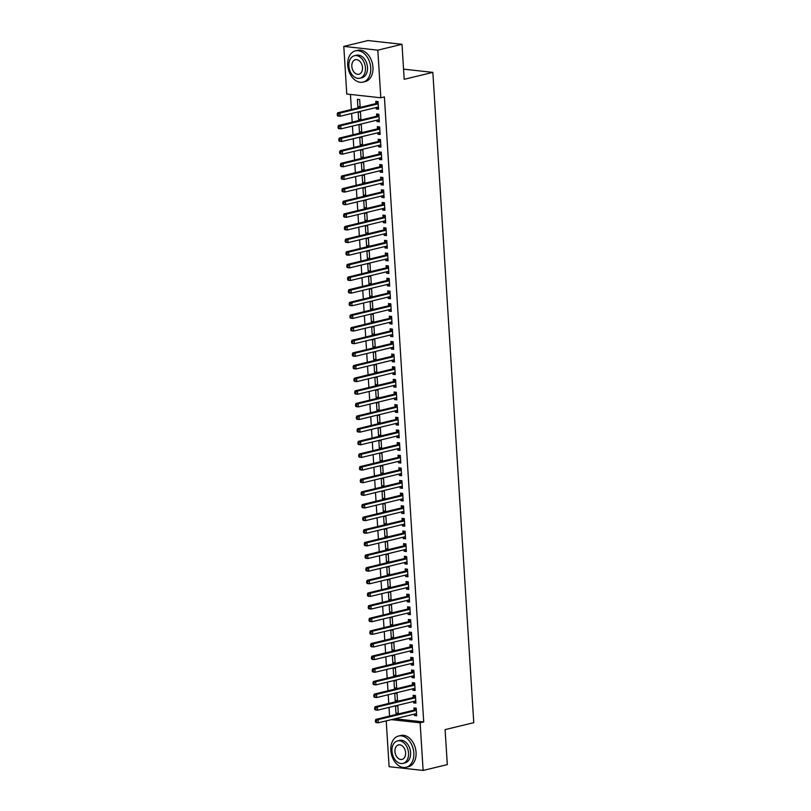 <?xml version="1.0" encoding="UTF-8"?>
<svg xmlns="http://www.w3.org/2000/svg" width="811" height="811" viewBox="0 0 811 811"><rect width="100%" height="100%" fill="white"/><g stroke="black" fill="none" stroke-linecap="round" stroke-linejoin="round"><path stroke-width="1.22" d="M350.443 94.441L351.396 109.495M351.65 113.459L352.187 122.137M352.44 126.09L352.988 134.778M353.231 138.732L353.778 147.409M354.032 151.363L354.579 160.051M354.823 164.004L355.37 172.682M355.623 176.636L356.171 185.324M356.414 189.277L356.962 197.955M357.215 201.919L357.752 210.596M358.006 214.55L358.553 223.228M358.797 227.192L359.344 235.869M359.597 239.823L360.145 248.511M360.388 252.464L360.936 261.142M361.189 265.096L361.736 273.783M361.98 277.737L362.527 286.415M362.77 290.368L363.318 299.056M363.571 303.01L364.119 311.688M364.362 315.651L364.909 324.329M365.163 328.283L365.71 336.96M365.954 340.924L366.501 349.602M366.754 353.555L367.292 362.233M367.545 366.197L368.093 374.875M368.336 378.828L368.883 387.516M369.137 391.47L369.684 400.147M369.928 404.101L370.475 412.789M370.728 416.742L371.276 425.42M371.519 429.374L372.067 438.062M372.32 442.015L372.857 450.693M373.111 454.657L373.658 463.334M373.901 467.288L374.449 475.966M374.702 479.93L375.25 488.607M375.493 492.561L376.04 501.249M376.294 505.202L376.841 513.88M377.085 517.834L377.632 526.521M377.885 530.475L378.423 539.153M378.676 543.106L379.224 551.794M379.467 555.748L380.014 564.426M380.268 568.389L380.815 577.067M381.058 581.021L381.606 589.698M381.859 593.662L382.407 602.34M382.65 606.293L383.197 614.971M383.451 618.935L383.988 627.613M384.242 631.566L384.789 640.254M385.032 644.208L385.58 652.885M385.833 656.839L386.381 665.527M386.624 669.48L387.171 678.158M387.425 682.112L387.972 690.8M388.216 694.753L388.763 703.431M389.016 707.395L389.554 716.072M346.784 94.035L343.793 46.389L377.814 50.15L380.805 97.786L346.784 94.035M377.814 50.15L401.992 44.301L367.971 40.55L343.793 46.389M401.992 44.301L404.192 79.306L432.851 72.382L473.766 722.682L445.107 729.606L447.307 764.611L423.129 770.45L389.108 766.699L386.229 720.888M432.851 72.382L403.554 69.148M358.644 119.552L360.946 119.805L360.469 112.232L358.168 111.979L358.644 119.552L360.895 119.014M379.284 121.042L377.044 121.589L379.335 121.843L378.859 114.26L376.568 114.006L376.689 116.054M377.044 121.589L376.953 120.17M360.236 144.834L362.537 145.088L362.061 137.505L359.76 137.252L360.236 144.834L362.487 144.287M380.876 146.315L378.625 146.862L380.927 147.115L380.45 139.533L378.149 139.279L378.281 141.327M378.625 146.862L378.544 145.443M361.828 170.107L364.129 170.361L363.652 162.778L361.351 162.524L361.828 170.107L364.078 169.56M382.468 171.587L380.217 172.135L382.518 172.388L382.042 164.805L379.741 164.552L379.872 166.6M380.217 172.135L380.136 170.715M363.419 195.38L365.72 195.633L365.244 188.051L362.943 187.797L363.419 195.38L365.67 194.833M384.059 196.86L381.809 197.408L384.11 197.661L383.633 190.078L381.332 189.825L381.464 191.872M381.809 197.408L381.717 195.988M365.011 220.653L367.312 220.906L366.836 213.323L364.534 213.07L365.011 220.653L367.261 220.105M385.651 222.133L383.4 222.68L385.701 222.934L385.225 215.351L382.924 215.097L383.056 217.145M383.4 222.68L383.309 221.271M366.602 245.926L368.893 246.179L368.417 238.596L366.126 238.343L366.602 245.926L368.853 245.378M387.242 247.416L384.992 247.953L387.293 248.207L386.817 240.624L384.515 240.37L384.647 242.418M384.992 247.953L384.901 246.544M368.194 271.198L370.485 271.452L370.009 263.869L367.718 263.616L368.194 271.198L370.434 270.651M388.834 272.689L386.583 273.226L388.875 273.479L388.398 265.896L386.107 265.643L386.229 267.691M386.583 273.226L386.492 271.817M369.775 296.471L372.077 296.725L371.6 289.142L369.299 288.888L369.775 296.471L372.026 295.934M390.415 297.961L388.175 298.499L390.466 298.752L389.99 291.169L387.699 290.916L387.82 292.964M388.175 298.499L388.084 297.09M371.367 321.744L373.668 321.997L373.192 314.415L370.891 314.161L371.367 321.744L373.618 321.207M392.007 323.234L389.756 323.771L392.058 324.035L391.581 316.452L389.28 316.199L389.412 318.236M389.756 323.771L389.675 322.362M372.959 347.017L375.26 347.27L374.783 339.687L372.482 339.434L372.959 347.017L375.209 346.479M393.599 348.507L391.348 349.054L393.649 349.308L393.173 341.725L390.872 341.472L391.003 343.509M391.348 349.054L391.257 347.635M374.55 372.29L376.851 372.543L376.375 364.97L374.074 364.717L374.55 372.29L376.801 371.752M395.19 373.78L392.94 374.327L395.241 374.581L394.764 366.998L392.463 366.744L392.595 368.792M392.94 374.327L392.848 372.908M376.142 397.572L378.443 397.826L377.967 390.243L375.665 389.99L376.142 397.572L378.392 397.025M396.782 399.053L394.531 399.6L396.832 399.853L396.356 392.271L394.055 392.017L394.187 394.065M394.531 399.6L394.44 398.181M377.733 422.845L380.024 423.099L379.548 415.516L377.257 415.262L377.733 422.845L379.974 422.298M398.373 424.325L396.123 424.873L398.424 425.126L397.948 417.543L395.646 417.29L395.768 419.338M396.123 424.873L396.032 423.454M379.325 448.118L381.616 448.371L381.14 440.789L378.838 440.535L379.325 448.118L381.565 447.571M399.965 449.598L397.714 450.146L400.005 450.399L399.529 442.816L397.238 442.563L397.36 444.61M397.714 450.146L397.623 448.726M380.906 473.391L383.208 473.644L382.731 466.061L380.43 465.808L380.906 473.391L383.157 472.843M401.546 474.871L399.306 475.418L401.597 475.672L401.121 468.089L398.819 467.835L398.951 469.883M399.306 475.418L399.215 474.009M382.498 498.664L384.799 498.917L384.323 491.334L382.022 491.081L382.498 498.664L384.749 498.116M403.138 500.154L400.887 500.691L403.189 500.945L402.712 493.362L400.411 493.108L400.543 495.156M400.887 500.691L400.806 499.282M384.09 523.936L386.391 524.19L385.914 516.607L383.613 516.354L384.09 523.936L386.34 523.389M404.73 525.427L402.479 525.964L404.78 526.217L404.304 518.635L402.003 518.381L402.134 520.429M402.479 525.964L402.388 524.555M385.681 549.209L387.982 549.463L387.506 541.88L385.205 541.626L385.681 549.209L387.932 548.672M406.321 550.699L404.071 551.237L406.372 551.49L405.895 543.907L403.594 543.654L403.726 545.702M404.071 551.237L403.979 549.828M387.273 574.482L389.574 574.735L389.098 567.153L386.796 566.899L387.273 574.482L389.523 573.945M407.913 575.972L405.662 576.509L407.963 576.763L407.487 569.19L405.186 568.937L405.318 570.974M405.662 576.509L405.571 575.1M388.864 599.755L391.155 600.008L390.679 592.425L388.388 592.172L388.864 599.755L391.105 599.217M409.504 601.245L407.254 601.792L409.555 602.046L409.079 594.463L406.777 594.21L406.899 596.247M407.254 601.792L407.163 600.373M390.446 625.028L392.747 625.281L392.271 617.708L389.969 617.455L390.446 625.028L392.696 624.49M411.086 626.518L408.845 627.065L411.136 627.319L410.66 619.736L408.369 619.482L408.491 621.53M408.845 627.065L408.754 625.646M392.037 650.31L394.339 650.564L393.862 642.981L391.561 642.728L392.037 650.31L394.288 649.763M412.677 651.791L410.437 652.338L412.728 652.591L412.252 645.009L409.95 644.755L410.082 646.803M410.437 652.338L410.346 650.919M393.629 675.583L395.93 675.837L395.454 668.254L393.153 668L393.629 675.583L395.88 675.036M414.269 677.063L412.018 677.611L414.32 677.864L413.843 670.281L411.542 670.028L411.674 672.076M412.018 677.611L411.937 676.192M395.221 700.856L397.522 701.11L397.045 693.527L394.744 693.273L395.221 700.856L397.471 700.309M415.861 702.336L413.61 702.884L415.911 703.137L415.435 695.554L413.134 695.301L413.265 697.348M413.61 702.884L413.519 701.464M394.998 718.769L423.717 721.942L384.394 96.925L380.805 97.786M416.651 714.978L414.411 715.525L416.702 715.778L416.225 708.196L413.934 707.942L414.056 709.98M414.411 715.525L414.32 714.106M396.011 713.487L398.313 713.741L397.836 706.158L395.535 705.905L396.011 713.487L398.262 712.95M415.07 689.705L412.819 690.242L415.12 690.496L414.644 682.923L412.343 682.659L412.464 684.707M412.819 690.242L412.728 688.833M394.43 688.215L396.721 688.468L396.244 680.885L393.953 680.632L394.43 688.215L396.67 687.677M413.478 664.432L411.228 664.969L413.529 665.223L413.052 657.64L410.751 657.386L410.883 659.434M411.228 664.969L411.136 663.56M392.838 662.942L395.139 663.195L394.653 655.612L392.362 655.359L392.838 662.942L395.089 662.405M411.887 639.159L409.636 639.697L411.937 639.95L411.461 632.367L409.16 632.114L409.291 634.161M409.636 639.697L409.545 638.287M391.247 637.669L393.548 637.922L393.071 630.34L390.77 630.086L391.247 637.669L393.497 637.122M410.295 613.886L408.045 614.424L410.346 614.677L409.869 607.094L407.568 606.841L407.7 608.889M408.045 614.424L407.953 613.015M389.655 612.396L391.956 612.65L391.48 605.067L389.179 604.813L389.655 612.396L391.906 611.849M408.703 588.604L406.453 589.151L408.754 589.404L408.278 581.822L405.976 581.568L406.108 583.616M406.453 589.151L406.372 587.732M388.063 587.123L390.365 587.377L389.888 579.794L387.587 579.541L388.063 587.123L390.314 586.576M407.112 563.331L404.871 563.878L407.163 564.132L406.686 556.549L404.385 556.295L404.517 558.343M404.871 563.878L404.78 562.459M386.472 561.851L388.773 562.104L388.297 554.521L385.995 554.268L386.472 561.851L388.722 561.303M405.52 538.058L403.28 538.605L405.571 538.859L405.094 531.276L402.803 531.023L402.925 533.07M403.28 538.605L403.189 537.186M384.89 536.578L387.182 536.831L386.705 529.248L384.404 528.995L384.89 536.578L387.131 536.03M403.939 512.785L401.688 513.333L403.99 513.586L403.513 506.003L401.212 505.75L401.333 507.798M401.688 513.333L401.597 511.913M383.299 511.305L385.59 511.559L385.113 503.976L382.822 503.722L383.299 511.305L385.539 510.758M402.347 487.512L400.097 488.06L402.398 488.313L401.921 480.73L399.62 480.477L399.752 482.515M400.097 488.06L400.005 486.641M381.707 486.022L384.008 486.276L383.532 478.703L381.231 478.439L381.707 486.022L383.958 485.485M400.756 462.24L398.505 462.787L400.806 463.04L400.33 455.458L398.029 455.204L398.16 457.242M398.505 462.787L398.414 461.368M380.116 460.749L382.417 461.003L381.94 453.42L379.639 453.167L380.116 460.749L382.366 460.212M399.164 436.967L396.914 437.504L399.215 437.758L398.738 430.185L396.437 429.921L396.569 431.969M396.914 437.504L396.822 436.095M378.524 435.477L380.825 435.73L380.349 428.147L378.048 427.894L378.524 435.477L380.775 434.939M397.572 411.694L395.322 412.231L397.623 412.485L397.147 404.902L394.845 404.648L394.977 406.696M395.322 412.231L395.241 410.822M376.933 410.204L379.234 410.457L378.757 402.874L376.456 402.621L376.933 410.204L379.183 409.667M395.981 386.421L393.74 386.959L396.032 387.212L395.555 379.629L393.254 379.376L393.386 381.423M393.74 386.959L393.649 385.549M375.341 384.931L377.642 385.184L377.166 377.602L374.864 377.348L375.341 384.931L377.591 384.384M394.399 361.148L392.149 361.686L394.44 361.939L393.964 354.356L391.672 354.103L391.794 356.151M392.149 361.686L392.058 360.277M373.759 359.658L376.051 359.912L375.574 352.329L373.273 352.075L373.759 359.658L376 359.111M392.808 335.866L390.557 336.413L392.859 336.666L392.382 329.084L390.081 328.83L390.203 330.878M390.557 336.413L390.466 334.994M372.168 334.385L374.459 334.639L373.983 327.056L371.691 326.803L372.168 334.385L374.418 333.838M391.216 310.593L388.966 311.14L391.267 311.394L390.79 303.811L388.489 303.557L388.621 305.605M388.966 311.14L388.875 309.721M370.576 309.113L372.878 309.366L372.401 301.783L370.1 301.53L370.576 309.113L372.827 308.565M389.625 285.32L387.374 285.867L389.675 286.121L389.199 278.538L386.898 278.285L387.029 280.332M387.374 285.867L387.283 284.448M368.985 283.84L371.286 284.093L370.809 276.51L368.508 276.257L368.985 283.84L371.235 283.292M388.033 260.047L385.783 260.595L388.084 260.848L387.607 253.265L385.306 253.012L385.438 255.059M385.783 260.595L385.701 259.175M367.393 258.567L369.694 258.821L369.218 251.238L366.917 250.984L367.393 258.567L369.644 258.02M386.441 234.774L384.191 235.322L386.492 235.575L386.016 227.992L383.715 227.739L383.846 229.777M384.191 235.322L384.11 233.903M365.802 233.284L368.103 233.538L367.626 225.965L365.325 225.701L365.802 233.284L368.052 232.747M384.85 209.502L382.61 210.049L384.901 210.302L384.424 202.72L382.133 202.466L382.255 204.504M382.61 210.049L382.518 208.63M364.21 208.011L366.511 208.265L366.035 200.682L363.733 200.429L364.21 208.011L366.46 207.474M383.268 184.229L381.018 184.766L383.319 185.02L382.833 177.447L380.541 177.193L380.663 179.231M381.018 184.766L380.927 183.357M362.629 182.739L364.92 182.992L364.443 175.409L362.152 175.156L362.629 182.739L364.869 182.201M381.677 158.956L379.426 159.493L381.728 159.747L381.251 152.164L378.95 151.91L379.082 153.958M379.426 159.493L379.335 158.084M361.037 157.466L363.328 157.719L362.852 150.136L360.56 149.883L361.037 157.466L363.287 156.929M380.085 133.683L377.835 134.22L380.136 134.474L379.66 126.891L377.358 126.638L377.49 128.685M377.835 134.22L377.744 132.811M359.445 132.193L361.747 132.446L361.27 124.864L358.969 124.61L359.445 132.193L361.696 131.646M378.494 108.41L376.243 108.948L378.544 109.201L378.068 101.618L375.767 101.365L375.899 103.413M376.243 108.948L376.152 107.539M357.854 106.92L360.155 107.174L359.678 99.591L357.377 99.337L357.854 106.92L360.104 106.373M423.717 721.942L420.128 722.814L423.129 770.45M391.409 719.641L420.128 722.814M415.901 710.517L413.6 710.264L375.807 719.398L378.108 719.651L415.901 710.517A1.287 0.892 96.3 0 0 416.236 710.345L416.357 710.233M376.314 720.797L378.108 719.651L378.311 722.804L376.01 722.55L375.473 721.962L376.395 722.064L376.314 720.797L375.392 720.695L375.473 721.962M416.58 713.731L416.438 713.69A1.287 0.892 96.3 0 0 416.104 713.67L378.311 722.804L376.395 722.064M413.6 710.264A1.287 0.892 96.3 0 0 413.934 710.091L416.195 708.185M416.611 714.207L415.425 713.832M375.807 719.398L375.392 720.695M415.11 697.876L412.809 697.622L375.017 706.756L377.308 707.01L415.11 697.876A1.287 0.892 96.3 0 0 415.435 697.703L415.567 697.602M375.513 708.165L377.308 707.01L377.51 710.172L375.209 709.919L374.682 709.321L375.594 709.422L375.513 708.165L374.601 708.064L374.682 709.321M415.779 701.089L415.648 701.049A1.287 0.892 96.3 0 0 415.303 701.039L377.51 710.172L375.594 709.422M412.809 697.622A1.287 0.892 96.3 0 0 413.134 697.45L415.404 695.554M415.81 701.576L414.634 701.201M375.017 706.756L374.601 708.064M414.309 685.244L412.018 684.991L374.216 694.115L376.517 694.368L414.309 685.244A1.287 0.892 96.3 0 0 414.644 685.072L414.766 684.96M374.723 695.524L376.517 694.368L376.72 697.531L374.418 697.278L373.881 696.69L374.804 696.791L374.723 695.524L373.8 695.422L373.881 696.69M414.989 688.458L414.847 688.407A1.287 0.892 96.3 0 0 414.512 688.397L376.72 697.531L374.804 696.791M412.018 684.991A1.287 0.892 96.3 0 0 412.343 684.819L414.603 682.913M415.019 688.934L413.843 688.559M374.216 694.115L373.8 695.422M413.823 752.922A16.078 11.212 -103.6 0 0 398.546 736.033A16.078 11.212 -103.6 0 0 390.831 750.388A16.078 11.212 -103.6 0 0 406.098 767.287A16.078 11.212 -103.6 0 0 413.823 752.922M406.098 767.287L408.339 766.74A16.078 11.212 -103.6 0 0 416.063 752.385A16.078 11.212 -103.6 0 0 400.786 735.486L398.546 736.033M397.552 740.899L399.61 740.402A11.577 8.08 76.4 0 1 410.599 752.567A11.577 8.08 76.4 0 1 405.044 762.908L402.986 763.404A11.577 8.08 -103.6 0 0 408.541 753.064A11.577 8.08 -103.6 0 0 397.552 740.899A11.577 8.08 -103.6 0 0 391.987 751.239A11.577 8.08 -103.6 0 0 402.986 763.404M394.937 751.564A7.461 5.201 -103.6 0 0 402.013 759.4A7.461 5.201 -103.6 0 0 405.601 752.74A7.461 5.201 -103.6 0 0 398.515 744.903A7.461 5.201 -103.6 0 0 394.937 751.564M370.708 67.749A16.078 11.212 -103.6 0 0 355.441 50.86A16.078 11.212 -103.6 0 0 347.726 65.215A16.078 11.212 -103.6 0 0 362.993 82.114A16.078 11.212 -103.6 0 0 370.708 67.749M362.993 82.114L365.234 81.566A16.078 11.212 -103.6 0 0 372.948 67.212A16.078 11.212 -103.6 0 0 357.681 50.312L355.441 50.86M354.437 55.726L356.495 55.229A11.577 8.08 76.4 0 1 367.495 67.394A11.577 8.08 76.4 0 1 361.939 77.734L359.881 78.231A11.577 8.08 -103.6 0 0 365.437 67.891A11.577 8.08 -103.6 0 0 354.437 55.726A11.577 8.08 -103.6 0 0 348.882 66.066A11.577 8.08 -103.6 0 0 359.881 78.231M351.822 66.39A7.461 5.201 -103.6 0 0 358.908 74.237A7.461 5.201 -103.6 0 0 362.497 67.566A7.461 5.201 -103.6 0 0 355.411 59.73A7.461 5.201 -103.6 0 0 351.822 66.39M413.519 672.603L411.218 672.349L373.425 681.483L375.726 681.737L413.519 672.603A1.287 0.892 96.3 0 0 413.843 672.431L413.975 672.329M373.932 682.892L375.726 681.737L375.919 684.9L373.618 684.646L373.09 684.048L374.003 684.149L373.932 682.892L373.009 682.791L373.09 684.048M414.188 675.816L414.056 675.776A1.287 0.892 96.3 0 0 413.711 675.766L375.919 684.9L374.003 684.149M411.218 672.349A1.287 0.892 96.3 0 0 411.552 672.177L413.813 670.281M414.218 676.293L413.042 675.928M373.425 681.483L373.009 682.791M412.718 659.972L410.427 659.718L372.624 668.842L374.925 669.095L412.718 659.972A1.287 0.892 96.3 0 0 413.052 659.799L413.174 659.688M373.131 670.251L374.925 669.095L375.128 672.258L372.827 672.005L372.29 671.417L373.212 671.518L373.131 670.251L372.208 670.15L372.29 671.417M413.397 663.185L413.265 663.134A1.287 0.892 96.3 0 0 412.921 663.124L375.128 672.258L373.212 671.518M410.427 659.718A1.287 0.892 96.3 0 0 410.751 659.546L413.022 657.64M413.428 663.662L412.252 663.286M372.624 668.842L372.208 670.15M411.927 647.33L409.626 647.077L371.833 656.211L374.135 656.464L411.927 647.33A1.287 0.892 96.3 0 0 412.252 647.158L412.383 647.056M372.34 657.62L374.135 656.464L374.327 659.617L372.036 659.363L371.499 658.775L372.421 658.877L372.34 657.62L371.418 657.518L371.499 658.775M412.606 650.544L412.464 650.503A1.287 0.892 96.3 0 0 412.13 650.493L374.327 659.617L372.421 658.877M409.626 647.077A1.287 0.892 96.3 0 0 409.96 646.904L412.221 645.009M412.637 651.02L411.451 650.655M371.833 656.211L371.418 657.518M411.136 634.699L408.835 634.445L371.043 643.569L373.334 643.822L411.136 634.699A1.287 0.892 96.3 0 0 411.461 634.526L411.582 634.415M371.539 644.978L373.334 643.822L373.536 646.985L371.235 646.732L370.698 646.144L371.62 646.245L371.539 644.978L370.627 644.877L370.698 646.144M411.806 637.902L411.674 637.862A1.287 0.892 96.3 0 0 411.329 637.851L373.536 646.985L371.62 646.245M408.835 634.445A1.287 0.892 96.3 0 0 409.16 634.273L411.43 632.367M411.836 638.389L410.66 638.014M371.043 643.569L370.627 644.877M410.336 622.057L408.034 621.804L370.242 630.938L372.543 631.191L410.336 622.057A1.287 0.892 96.3 0 0 410.67 621.885L410.792 621.784M370.749 632.337L372.543 631.191L372.746 634.344L370.445 634.09L369.907 633.503L370.83 633.604L370.749 632.337L369.826 632.235L369.907 633.503M411.015 625.271L410.873 625.23A1.287 0.892 96.3 0 0 410.538 625.22L372.746 634.344L370.83 633.604M408.034 621.804A1.287 0.892 96.3 0 0 408.369 621.631L410.63 619.726M411.045 625.747L409.869 625.382M370.242 630.938L369.826 632.235M409.545 609.416L407.244 609.162L369.451 618.296L371.742 618.55L409.545 609.416A1.287 0.892 96.3 0 0 409.869 609.243L410.001 609.142M369.948 619.705L371.742 618.55L371.945 621.713L369.644 621.459L369.117 620.871L370.029 620.973L369.948 619.705L369.035 619.604L369.117 620.871M410.214 612.629L410.082 612.589A1.287 0.892 96.3 0 0 409.737 612.579L371.945 621.713L370.029 620.973M407.244 609.162A1.287 0.892 96.3 0 0 407.568 608.99L409.839 607.094M410.244 613.116L409.068 612.741M369.451 618.296L369.035 619.604M408.744 596.784L406.453 596.531L368.65 605.665L370.951 605.918L408.744 596.784A1.287 0.892 96.3 0 0 409.079 596.612L409.2 596.501M369.157 607.064L370.951 605.918L371.154 609.071L368.853 608.818L368.316 608.23L369.238 608.331L369.157 607.064L368.235 606.963L368.316 608.23M409.423 599.998L409.281 599.958A1.287 0.892 96.3 0 0 408.947 599.947L371.154 609.071L369.238 608.331M406.453 596.531A1.287 0.892 96.3 0 0 406.777 596.359L409.038 594.453M409.454 600.475L408.278 600.11M368.65 605.665L368.235 606.963M407.953 584.143L405.652 583.89L367.859 593.023L370.161 593.277L407.953 584.143A1.287 0.892 96.3 0 0 408.278 583.971L408.409 583.869M368.366 594.433L370.161 593.277L370.353 596.44L368.052 596.186L367.525 595.588L368.437 595.69L368.366 594.433L367.444 594.331L367.525 595.588M408.622 587.357L408.491 587.316A1.287 0.892 96.3 0 0 408.146 587.306L370.353 596.44L368.437 595.69M405.652 583.89A1.287 0.892 96.3 0 0 405.987 583.717L408.247 581.822M408.653 587.843L407.477 587.468M367.859 593.023L367.444 594.331M407.152 571.512L404.861 571.258L367.059 580.382L369.36 580.646L407.152 571.512A1.287 0.892 96.3 0 0 407.487 571.339L407.609 571.228M367.565 581.791L369.36 580.646L369.563 583.798L367.261 583.545L366.724 582.957L367.647 583.058L367.565 581.791L366.653 581.69L366.724 582.957M407.832 574.725L407.7 574.675A1.287 0.892 96.3 0 0 407.355 574.664L369.563 583.798L367.647 583.058M404.861 571.258A1.287 0.892 96.3 0 0 405.186 571.086L407.457 569.18M407.862 575.202L406.686 574.827M367.059 580.382L366.653 581.69M406.362 558.87L404.06 558.617L366.268 567.751L368.569 568.004L406.362 558.87A1.287 0.892 96.3 0 0 406.686 558.698L406.818 558.597M366.775 569.16L368.569 568.004L368.762 571.167L366.471 570.914L365.933 570.315L366.856 570.417L366.775 569.16L365.852 569.058L365.933 570.315M407.041 562.084L406.899 562.043A1.287 0.892 96.3 0 0 406.564 562.033L368.762 571.167L366.856 570.417M404.06 558.617A1.287 0.892 96.3 0 0 404.395 558.444L406.656 556.549M407.071 562.56L405.885 562.195M366.268 567.751L365.852 569.058M405.571 546.239L403.27 545.985L365.477 555.109L367.768 555.363L405.571 546.239A1.287 0.892 96.3 0 0 405.895 546.067L406.027 545.955M365.974 556.518L367.768 555.363L367.971 558.526L365.67 558.272L365.132 557.684L366.055 557.786L365.974 556.518L365.062 556.417L365.132 557.684M406.24 549.452L406.108 549.402A1.287 0.892 96.3 0 0 405.764 549.392L367.971 558.526L366.055 557.786M403.27 545.985A1.287 0.892 96.3 0 0 403.594 545.813L405.865 543.907M406.27 549.929L405.094 549.554M365.477 555.109L365.062 556.417M404.77 533.597L402.469 533.344L364.676 542.478L366.977 542.731L404.77 533.597A1.287 0.892 96.3 0 0 405.105 533.425L405.226 533.324M365.183 543.887L366.977 542.731L367.18 545.894L364.879 545.631L364.342 545.043L365.264 545.144L365.183 543.887L364.261 543.786L364.342 545.043M405.449 536.811L405.307 536.77A1.287 0.892 96.3 0 0 404.973 536.76L367.18 545.894L365.264 545.144M402.469 533.344A1.287 0.892 96.3 0 0 402.803 533.172L405.064 531.276M405.48 537.287L404.304 536.923M364.676 542.478L364.261 543.786M403.979 520.966L401.678 520.713L363.886 529.836L366.187 530.09L403.979 520.966A1.287 0.892 96.3 0 0 404.304 520.794L404.436 520.682M364.392 531.246L366.187 530.09L366.379 533.253L364.078 532.999L363.551 532.411L364.463 532.513L364.392 531.246L363.47 531.144L363.551 532.411M404.648 524.18L404.517 524.129A1.287 0.892 96.3 0 0 404.172 524.119L366.379 533.253L364.463 532.513M401.678 520.713A1.287 0.892 96.3 0 0 402.003 520.54L404.273 518.635M404.679 524.656L403.503 524.281M363.886 529.836L363.47 531.144M403.179 508.325L400.887 508.071L363.085 517.205L365.386 517.459L403.179 508.325A1.287 0.892 96.3 0 0 403.513 508.152L403.635 508.051M363.592 518.614L365.386 517.459L365.589 520.611L363.287 520.358L362.75 519.77L363.673 519.871L363.592 518.614L362.669 518.503L362.75 519.77M403.858 511.538L403.716 511.498A1.287 0.892 96.3 0 0 403.381 511.488L365.589 520.611L363.673 519.871M400.887 508.071A1.287 0.892 96.3 0 0 401.212 507.899L403.472 505.993M403.888 512.015L402.712 511.65M363.085 517.205L362.669 518.503M402.388 495.693L400.087 495.43L362.294 504.564L364.595 504.817L402.388 495.693A1.287 0.892 96.3 0 0 402.712 495.521L402.844 495.409M362.801 505.973L364.595 504.817L364.788 507.98L362.487 507.727L361.959 507.139L362.872 507.24L362.801 505.973L361.878 505.871L361.959 507.139M403.057 498.897L402.925 498.856A1.287 0.892 96.3 0 0 402.58 498.846L364.788 507.98L362.872 507.24M400.087 495.43A1.287 0.892 96.3 0 0 400.421 495.268L402.682 493.362M403.087 499.383L401.911 499.008M362.294 504.564L361.878 505.871M401.587 483.052L399.296 482.798L361.493 491.932L363.794 492.186L401.587 483.052A1.287 0.892 96.3 0 0 401.921 482.88L402.043 482.768M362 493.331L363.794 492.186L363.997 495.339L361.696 495.085L361.159 494.497L362.081 494.598L362 493.331L361.088 493.23L361.159 494.497M402.266 486.265L402.134 486.225A1.287 0.892 96.3 0 0 401.79 486.215L363.997 495.339L362.081 494.598M399.296 482.798A1.287 0.892 96.3 0 0 399.62 482.626L401.891 480.72M402.297 486.742L401.121 486.377M361.493 491.932L361.088 493.23M400.796 470.41L398.495 470.157L360.702 479.291L363.004 479.544L400.796 470.41A1.287 0.892 96.3 0 0 401.121 470.238L401.252 470.137M361.209 480.7L363.004 479.544L363.196 482.707L360.905 482.454L360.368 481.856L361.29 481.967L361.209 480.7L360.287 480.599L360.368 481.856M401.475 473.624L401.333 473.583A1.287 0.892 96.3 0 0 400.999 473.573L363.196 482.707L361.29 481.967M398.495 470.157A1.287 0.892 96.3 0 0 398.83 469.985L401.09 468.089M401.506 474.111L400.32 473.736M360.702 479.291L360.287 480.599M400.005 457.779L397.704 457.526L359.912 466.66L362.203 466.913L400.005 457.779A1.287 0.892 96.3 0 0 400.33 457.607L400.462 457.495M360.408 468.059L362.203 466.913L362.405 470.066L360.104 469.812L359.577 469.224L360.49 469.326L360.408 468.059L359.496 467.957L359.577 469.224M400.675 460.993L400.543 460.952A1.287 0.892 96.3 0 0 400.198 460.942L362.405 470.066L360.49 469.326M397.704 457.526A1.287 0.892 96.3 0 0 398.029 457.353L400.299 455.447M400.705 461.469L399.529 461.104M359.912 466.66L359.496 467.957M399.205 445.138L396.903 444.884L359.111 454.018L361.412 454.272L399.205 445.138A1.287 0.892 96.3 0 0 399.539 444.965L399.661 444.864M359.618 455.427L361.412 454.272L361.615 457.434L359.314 457.181L358.776 456.583L359.699 456.684L359.618 455.427L358.695 455.326L358.776 456.583M399.884 448.351L399.742 448.311A1.287 0.892 96.3 0 0 399.407 448.301L361.615 457.434L359.699 456.684M396.903 444.884A1.287 0.892 96.3 0 0 397.238 444.712L399.499 442.816M399.914 448.838L398.738 448.463M359.111 454.018L358.695 455.326M398.414 432.506L396.113 432.253L358.32 441.377L360.621 441.63L398.414 432.506A1.287 0.892 96.3 0 0 398.738 432.334L398.87 432.222M358.827 442.786L360.621 441.63L360.814 444.793L358.513 444.54L357.986 443.952L358.898 444.053L358.827 442.786L357.904 442.684L357.986 443.952M399.083 435.72L398.951 435.669A1.287 0.892 96.3 0 0 398.606 435.659L360.814 444.793L358.898 444.053M396.113 432.253A1.287 0.892 96.3 0 0 396.437 432.081L398.708 430.175M399.113 436.196L397.937 435.821M358.32 441.377L357.904 442.684M397.613 419.865L395.322 419.611L357.519 428.745L359.82 428.999L397.613 419.865A1.287 0.892 96.3 0 0 397.948 419.692L398.069 419.591M358.026 430.154L359.82 428.999L360.023 432.162L357.722 431.908L357.185 431.31L358.107 431.411L358.026 430.154L357.104 430.053L357.185 431.31M398.292 423.078L398.15 423.038A1.287 0.892 96.3 0 0 397.816 423.028L360.023 432.162L358.107 431.411M395.322 419.611A1.287 0.892 96.3 0 0 395.646 419.439L397.907 417.543M398.323 423.555L397.147 423.19M357.519 428.745L357.104 430.053M396.822 407.234L394.521 406.98L356.728 416.104L359.03 416.357L396.822 407.234A1.287 0.892 96.3 0 0 397.147 407.061L397.278 406.95M357.235 417.513L359.03 416.357L359.222 419.52L356.931 419.267L356.394 418.679L357.316 418.78L357.235 417.513L356.313 417.412L356.394 418.679M397.491 410.447L397.36 410.396A1.287 0.892 96.3 0 0 397.025 410.386L359.222 419.52L357.316 418.78M394.521 406.98A1.287 0.892 96.3 0 0 394.856 406.808L397.116 404.902M397.522 410.924L396.346 410.548M356.728 416.104L356.313 417.412M396.021 394.592L393.73 394.339L355.928 403.472L358.229 403.726L396.021 394.592A1.287 0.892 96.3 0 0 396.356 394.42L396.478 394.318M356.435 404.882L358.229 403.726L358.432 406.879L356.13 406.625L355.593 406.037L356.516 406.139L356.435 404.882L355.522 404.78L355.593 406.037M396.701 397.806L396.569 397.765A1.287 0.892 96.3 0 0 396.224 397.755L358.432 406.879L356.516 406.139M393.73 394.339A1.287 0.892 96.3 0 0 394.055 394.166L396.326 392.271M396.731 398.282L395.555 397.917M355.928 403.472L355.522 404.78M395.231 381.961L392.93 381.707L355.137 390.831L357.438 391.084L395.231 381.961A1.287 0.892 96.3 0 0 395.555 381.788L395.687 381.677M355.644 392.24L357.438 391.084L357.631 394.247L355.34 393.994L354.802 393.406L355.725 393.507L355.644 392.24L354.721 392.139L354.802 393.406M395.91 385.164L395.768 385.124A1.287 0.892 96.3 0 0 395.433 385.113L357.631 394.247L355.725 393.507M392.93 381.707A1.287 0.892 96.3 0 0 393.264 381.535L395.525 379.629M395.94 385.651L394.754 385.276M355.137 390.831L354.721 392.139M394.44 369.319L392.139 369.066L354.346 378.2L356.637 378.453L394.44 369.319A1.287 0.892 96.3 0 0 394.764 369.147L394.896 369.046M354.843 379.599L356.637 378.453L356.84 381.606L354.539 381.352L354.012 380.764L354.924 380.866L354.843 379.599L353.931 379.497L354.012 380.764M395.109 372.533L394.977 372.492A1.287 0.892 96.3 0 0 394.633 372.482L356.84 381.606L354.924 380.866M392.139 369.066A1.287 0.892 96.3 0 0 392.463 368.893L394.734 366.988M395.139 373.009L393.964 372.644M354.346 378.2L353.931 379.497M393.639 356.678L391.338 356.424L353.545 365.558L355.847 365.812L393.639 356.678A1.287 0.892 96.3 0 0 393.974 356.505L394.095 356.404M354.052 366.967L355.847 365.812L356.049 368.975L353.748 368.721L353.211 368.133L354.133 368.235L354.052 366.967L353.13 366.866L353.211 368.133M394.318 359.891L394.176 359.851A1.287 0.892 96.3 0 0 393.842 359.841L356.049 368.975L354.133 368.235M391.338 356.424A1.287 0.892 96.3 0 0 391.672 356.252L393.933 354.356M394.349 360.378L393.173 360.003M353.545 365.558L353.13 366.866M392.848 344.046L390.547 343.793L352.755 352.927L355.056 353.18L392.848 344.046A1.287 0.892 96.3 0 0 393.173 343.874L393.305 343.763M353.261 354.326L355.056 353.18L355.248 356.333L352.947 356.08L352.42 355.492L353.332 355.593L353.261 354.326L352.339 354.225L352.42 355.492M393.517 347.26L393.386 347.22A1.287 0.892 96.3 0 0 393.041 347.209L355.248 356.333L353.332 355.593M390.547 343.793A1.287 0.892 96.3 0 0 390.872 343.621L393.142 341.715M393.548 347.737L392.372 347.372M352.755 352.927L352.339 354.225M392.048 331.405L389.756 331.152L351.954 340.285L354.255 340.539L392.048 331.405A1.287 0.892 96.3 0 0 392.382 331.233L392.504 331.131M352.461 341.695L354.255 340.539L354.458 343.702L352.156 343.448L351.619 342.85L352.542 342.952L352.461 341.695L351.538 341.593L351.619 342.85M392.727 334.619L392.595 334.578A1.287 0.892 96.3 0 0 392.25 334.568L354.458 343.702L352.542 342.952M389.756 331.152A1.287 0.892 96.3 0 0 390.081 330.979L392.342 329.084M392.757 335.105L391.581 334.73M351.954 340.285L351.538 341.593M391.257 318.774L388.956 318.52L351.163 327.644L353.464 327.908L391.257 318.774A1.287 0.892 96.3 0 0 391.581 318.601L391.713 318.49M351.67 329.053L353.464 327.908L353.657 331.06L351.366 330.807L350.828 330.219L351.751 330.32L351.67 329.053L350.747 328.952L350.828 330.219M391.926 321.987L391.794 321.937A1.287 0.892 96.3 0 0 391.46 321.926L353.657 331.06L351.751 330.32M388.956 318.52A1.287 0.892 96.3 0 0 389.29 318.348L391.551 316.442M391.956 322.464L390.78 322.089M351.163 327.644L350.747 328.952M390.456 306.132L388.165 305.879L350.362 315.013L352.663 315.266L390.456 306.132A1.287 0.892 96.3 0 0 390.79 305.96L390.912 305.859M350.869 316.422L352.663 315.266L352.866 318.429L350.565 318.176L350.028 317.577L350.95 317.679L350.869 316.422L349.957 316.32L350.028 317.577M391.135 309.346L391.003 309.305A1.287 0.892 96.3 0 0 390.659 309.295L352.866 318.429L350.95 317.679M388.165 305.879A1.287 0.892 96.3 0 0 388.489 305.706L390.76 303.811M391.166 309.832L389.99 309.457M350.362 315.013L349.957 316.32M389.665 293.501L387.364 293.247L349.571 302.371L351.873 302.625L389.665 293.501A1.287 0.892 96.3 0 0 389.99 293.329L390.121 293.217M350.078 303.78L351.873 302.625L352.065 305.788L349.774 305.534L349.237 304.946L350.159 305.048L350.078 303.78L349.156 303.679L349.237 304.946M390.344 296.714L390.203 296.664A1.287 0.892 96.3 0 0 389.868 296.654L352.065 305.788L350.159 305.048M387.364 293.247A1.287 0.892 96.3 0 0 387.699 293.075L389.959 291.169M390.375 297.191L389.189 296.816M349.571 302.371L349.156 303.679M388.875 280.859L386.573 280.606L348.781 289.74L351.072 289.993L388.875 280.859A1.287 0.892 96.3 0 0 389.199 280.687L389.331 280.586M349.277 291.149L351.072 289.993L351.275 293.156L348.973 292.893L348.446 292.305L349.359 292.406L349.277 291.149L348.365 291.048L348.446 292.305M389.544 284.073L389.412 284.032A1.287 0.892 96.3 0 0 389.067 284.022L351.275 293.156L349.359 292.406M386.573 280.606A1.287 0.892 96.3 0 0 386.898 280.434L389.168 278.538M389.574 284.549L388.398 284.185M348.781 289.74L348.365 291.048M388.074 268.228L385.772 267.975L347.98 277.098L350.281 277.352L388.074 268.228A1.287 0.892 96.3 0 0 388.408 268.056L388.53 267.944M348.487 278.508L350.281 277.352L350.484 280.515L348.183 280.261L347.645 279.673L348.568 279.775L348.487 278.508L347.564 278.406L347.645 279.673M388.753 271.442L388.611 271.391A1.287 0.892 96.3 0 0 388.276 271.381L350.484 280.515L348.568 279.775M385.772 267.975A1.287 0.892 96.3 0 0 386.107 267.802L388.368 265.896M388.783 271.918L387.607 271.543M347.98 277.098L347.564 278.406M387.283 255.587L384.982 255.333L347.189 264.467L349.49 264.721L387.283 255.587A1.287 0.892 96.3 0 0 387.607 255.414L387.739 255.313M347.696 265.876L349.49 264.721L349.683 267.873L347.382 267.62L346.855 267.032L347.767 267.133L347.696 265.876L346.773 265.765L346.855 267.032M387.952 258.8L387.82 258.76A1.287 0.892 96.3 0 0 387.476 258.75L349.683 267.873L347.767 267.133M384.982 255.333A1.287 0.892 96.3 0 0 385.306 255.161L387.577 253.255M387.982 259.277L386.806 258.912M347.189 264.467L346.773 265.765M386.482 242.955L384.191 242.692L346.388 251.826L348.689 252.079L386.482 242.955A1.287 0.892 96.3 0 0 386.817 242.783L386.938 242.671M346.895 253.235L348.689 252.079L348.892 255.242L346.591 254.989L346.054 254.401L346.976 254.502L346.895 253.235L345.973 253.133L346.054 254.401M387.161 246.159L387.029 246.118A1.287 0.892 96.3 0 0 386.685 246.108L348.892 255.242L346.976 254.502M384.191 242.692A1.287 0.892 96.3 0 0 384.515 242.53L386.776 240.624M387.192 246.645L386.016 246.27M346.388 251.826L345.973 253.133M385.691 230.314L383.39 230.06L345.598 239.194L347.899 239.448L385.691 230.314A1.287 0.892 96.3 0 0 386.016 230.142L386.148 230.04M346.104 240.593L347.899 239.448L348.091 242.601L345.8 242.347L345.263 241.759L346.185 241.86L346.104 240.593L345.182 240.492L345.263 241.759M386.371 233.527L386.229 233.487A1.287 0.892 96.3 0 0 385.894 233.477L348.091 242.601L346.185 241.86M383.39 230.06A1.287 0.892 96.3 0 0 383.725 229.888L385.985 227.982M386.391 234.004L385.215 233.639M345.598 239.194L345.182 240.492M384.901 217.672L382.599 217.419L344.807 226.553L347.098 226.806L384.901 217.672A1.287 0.892 96.3 0 0 385.225 217.5L385.347 217.399M345.304 227.962L347.098 226.806L347.301 229.969L344.999 229.716L344.462 229.128L345.385 229.229L345.304 227.962L344.391 227.861L344.462 229.128M385.57 220.886L385.438 220.845A1.287 0.892 96.3 0 0 385.093 220.835L347.301 229.969L345.385 229.229M382.599 217.419A1.287 0.892 96.3 0 0 382.924 217.247L385.195 215.351M385.6 221.373L384.424 220.997M344.807 226.553L344.391 227.861M384.1 205.041L381.799 204.788L344.006 213.922L346.307 214.175L384.1 205.041A1.287 0.892 96.3 0 0 384.434 204.869L384.556 204.757M344.513 215.32L346.307 214.175L346.5 217.328L344.209 217.074L343.671 216.486L344.594 216.588L344.513 215.32L343.59 215.219L343.671 216.486M384.779 208.255L384.637 208.214A1.287 0.892 96.3 0 0 384.302 208.204L346.5 217.328L344.594 216.588M381.799 204.788A1.287 0.892 96.3 0 0 382.133 204.615L384.394 202.709M384.809 208.731L383.623 208.366M344.006 213.922L343.59 215.219M383.309 192.4L381.008 192.146L343.215 201.28L345.506 201.534L383.309 192.4A1.287 0.892 96.3 0 0 383.633 192.227L383.765 192.126M343.712 202.689L345.506 201.534L345.709 204.696L343.408 204.443L342.881 203.845L343.793 203.946L343.712 202.689L342.8 202.588L342.881 203.845M383.978 195.613L383.846 195.573A1.287 0.892 96.3 0 0 383.502 195.563L345.709 204.696L343.793 203.946M381.008 192.146A1.287 0.892 96.3 0 0 381.332 191.974L383.603 190.078M384.008 196.1L382.833 195.725M343.215 201.28L342.8 202.588M382.508 179.768L380.207 179.515L342.414 188.639L344.716 188.892L382.508 179.768A1.287 0.892 96.3 0 0 382.843 179.596L382.964 179.484M342.921 190.048L344.716 188.892L344.918 192.055L342.617 191.801L342.08 191.214L343.002 191.315L342.921 190.048L341.999 189.946L342.08 191.214M383.187 182.982L383.045 182.931A1.287 0.892 96.3 0 0 382.711 182.921L344.918 192.055L343.002 191.315M380.207 179.515A1.287 0.892 96.3 0 0 380.541 179.343L382.802 177.437M383.218 183.458L382.042 183.083M342.414 188.639L341.999 189.946M381.717 167.127L379.416 166.873L341.624 176.007L343.925 176.261L381.717 167.127A1.287 0.892 96.3 0 0 382.042 166.954L382.174 166.853M342.13 177.416L343.925 176.261L344.117 179.424L341.816 179.17L341.289 178.572L342.201 178.673L342.13 177.416L341.208 177.315L341.289 178.572M382.386 170.34L382.255 170.3A1.287 0.892 96.3 0 0 381.91 170.29L344.117 179.424L342.201 178.673M379.416 166.873A1.287 0.892 96.3 0 0 379.741 166.701L382.011 164.805M382.417 170.817L381.241 170.452M341.624 176.007L341.208 177.315M380.917 154.495L378.625 154.242L340.823 163.366L343.124 163.619L380.917 154.495A1.287 0.892 96.3 0 0 381.251 154.323L381.373 154.212M341.33 164.775L343.124 163.619L343.327 166.782L341.025 166.529L340.488 165.941L341.411 166.042L341.33 164.775L340.407 164.674L340.488 165.941M381.596 157.709L381.464 157.658A1.287 0.892 96.3 0 0 381.119 157.648L343.327 166.782L341.411 166.042M378.625 154.242A1.287 0.892 96.3 0 0 378.95 154.07L381.221 152.164M381.626 158.186L380.45 157.81M340.823 163.366L340.407 164.674M380.126 141.854L377.825 141.601L340.032 150.734L342.333 150.988L380.126 141.854A1.287 0.892 96.3 0 0 380.45 141.682L380.582 141.58M340.539 152.144L342.333 150.988L342.526 154.141L340.235 153.887L339.697 153.299L340.62 153.401L340.539 152.144L339.616 152.042L339.697 153.299M380.805 145.068L380.663 145.027A1.287 0.892 96.3 0 0 380.329 145.017L342.526 154.141L340.62 153.401M377.825 141.601A1.287 0.892 96.3 0 0 378.159 141.428L380.42 139.533M380.835 145.544L379.649 145.179M340.032 150.734L339.616 152.042M379.335 129.223L377.034 128.969L339.241 138.093L341.532 138.346L379.335 129.223A1.287 0.892 96.3 0 0 379.66 129.05L379.781 128.939M339.738 139.502L341.532 138.346L341.735 141.509L339.434 141.256L338.897 140.668L339.819 140.769L339.738 139.502L338.826 139.401L338.897 140.668M380.004 132.426L379.872 132.386A1.287 0.892 96.3 0 0 379.528 132.375L341.735 141.509L339.819 140.769M377.034 128.969A1.287 0.892 96.3 0 0 377.358 128.797L379.629 126.891M380.035 132.913L378.859 132.538M339.241 138.093L338.826 139.401M378.534 116.581L376.233 116.328L338.44 125.462L340.742 125.715L378.534 116.581A1.287 0.892 96.3 0 0 378.869 116.409L378.99 116.308M338.947 126.861L340.742 125.715L340.934 128.868L338.643 128.614L338.106 128.026L339.028 128.128L338.947 126.861L338.025 126.759L338.106 128.026M379.213 119.795L379.072 119.754A1.287 0.892 96.3 0 0 378.737 119.744L340.934 128.868L339.028 128.128M376.233 116.328A1.287 0.892 96.3 0 0 376.568 116.155L378.828 114.25M379.244 120.271L378.058 119.906M338.44 125.462L338.025 126.759M377.744 103.94L375.442 103.686L337.65 112.82L339.941 113.074L377.744 103.94A1.287 0.892 96.3 0 0 378.068 103.767L378.2 103.666M338.146 114.229L339.941 113.074L340.144 116.237L337.842 115.983L337.315 115.395L338.228 115.497L338.146 114.229L337.234 114.128L337.315 115.395M378.413 107.153L378.281 107.113A1.287 0.892 96.3 0 0 377.936 107.103L340.144 116.237L338.228 115.497M375.442 103.686A1.287 0.892 96.3 0 0 375.767 103.514L378.038 101.618M378.443 107.64L377.267 107.265M337.65 112.82L337.234 114.128M416.236 710.345L413.934 710.091M415.435 697.703L413.134 697.45M414.644 685.072L412.343 684.819M413.843 672.431L411.552 672.177M413.052 659.799L410.751 659.546M412.252 647.158L409.96 646.904M411.461 634.526L409.16 634.273M410.67 621.885L408.369 621.631M409.869 609.243L407.568 608.99M409.079 596.612L406.777 596.359M408.278 583.971L405.987 583.717M407.487 571.339L405.186 571.086M406.686 558.698L404.395 558.444M405.895 546.067L403.594 545.813M405.105 533.425L402.803 533.172M404.304 520.794L402.003 520.54M403.513 508.152L401.212 507.899M402.712 495.521L400.421 495.268M401.921 482.88L399.62 482.626M401.121 470.238L398.83 469.985M400.33 457.607L398.029 457.353M399.539 444.965L397.238 444.712M398.738 432.334L396.437 432.081M397.948 419.692L395.646 419.439M397.147 407.061L394.856 406.808M396.356 394.42L394.055 394.166M395.555 381.788L393.264 381.535M394.764 369.147L392.463 368.893M393.974 356.505L391.672 356.252M393.173 343.874L390.872 343.621M392.382 331.233L390.081 330.979M391.581 318.601L389.29 318.348M390.79 305.96L388.489 305.706M389.99 293.329L387.699 293.075M389.199 280.687L386.898 280.434M388.408 268.056L386.107 267.802M387.607 255.414L385.306 255.161M386.817 242.783L384.515 242.53M386.016 230.142L383.725 229.888M385.225 217.5L382.924 217.247M384.434 204.869L382.133 204.615M383.633 192.227L381.332 191.974M382.843 179.596L380.541 179.343M382.042 166.954L379.741 166.701M381.251 154.323L378.95 154.07M380.45 141.682L378.159 141.428M379.66 129.05L377.358 128.797M378.869 116.409L376.568 116.155M378.068 103.767L375.767 103.514"/></g></svg>
